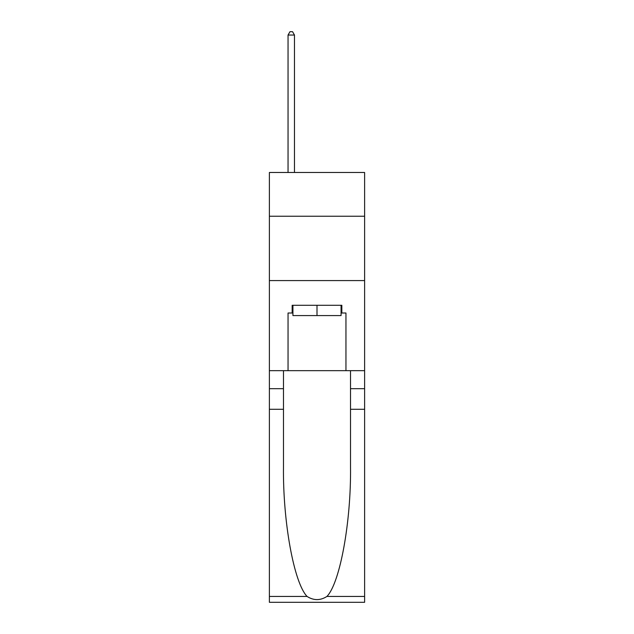 <?xml version="1.0" encoding="UTF-8"?>
<svg xmlns="http://www.w3.org/2000/svg" width="634" height="634" viewBox="0 0 634 634"><rect width="100%" height="100%" fill="white"/><g stroke="black" fill="none" stroke-linecap="round" stroke-linejoin="round"><path stroke-width="0.95" d="M364.613 216.242L364.613 172.488L269.387 172.488L269.387 216.242L364.613 216.242L364.613 370.66L345.958 370.66L345.958 313.014L341.837 313.014L341.837 305.287L292.163 305.287L292.163 313.014L292.932 313.014M269.387 409.271L283.477 409.271L283.477 466.656C282.796 521.513 293.922 582.789 307.046 596.428C313.671 600.66 320.313 600.66 326.954 596.428L364.613 596.428L364.613 602.3L269.387 602.3L269.387 216.242M341.068 305.287L341.068 315.581L292.932 315.581L292.932 305.287M317 305.287L317 315.581M326.954 596.428C340.078 582.789 351.204 521.513 350.523 466.656L350.523 370.66M350.523 409.271L364.613 409.271L364.613 370.66M283.477 370.66L283.477 409.271M364.613 596.428L364.613 409.271M269.387 370.66L288.042 370.66L288.042 313.014L292.163 313.014M269.387 280.585L364.613 280.585M288.042 370.66L345.958 370.66M341.068 313.014L341.837 313.014M294.477 172.488L294.477 35.044L288.042 35.044L288.042 172.488M288.042 35.044L289.976 31.7L292.551 31.7L294.477 35.044M350.523 388.682L364.613 388.682M283.477 388.682L269.387 388.682M269.387 596.428L307.046 596.428"/></g></svg>
